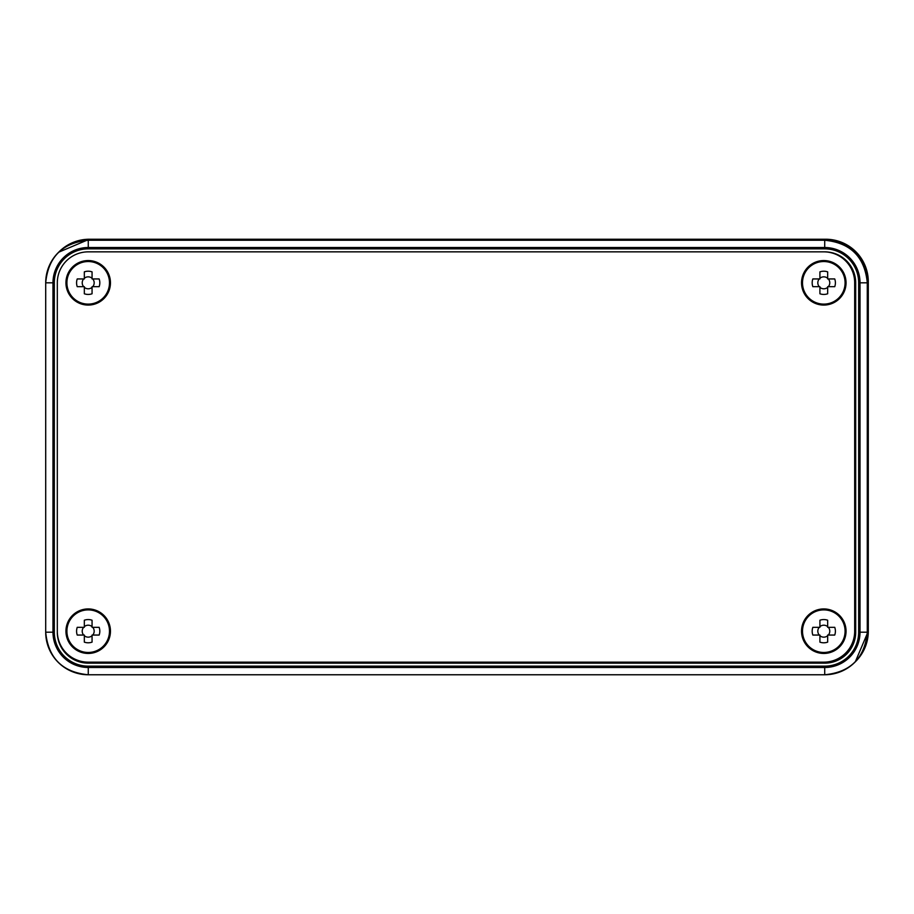 <?xml version="1.0" encoding="UTF-8"?>
<svg xmlns="http://www.w3.org/2000/svg" width="914" height="914" viewBox="0 0 914 914"><rect width="100%" height="100%" fill="white"/><g stroke="black" fill="none" stroke-linecap="round" stroke-linejoin="round"><path stroke-width="1.37" d="M57.308 282.814A30.962 30.962 0 0 1 88.27 251.853L824.714 251.853A30.962 30.962 0 0 1 855.687 282.814L855.687 632.191A30.962 30.962 0 0 1 824.714 663.153L88.27 663.153A30.962 30.962 0 0 1 57.308 632.191L57.308 282.814M110.457 631.186A22.256 22.256 0 0 1 77.073 650.46A22.256 22.256 0 0 1 77.073 611.912A22.256 22.256 0 0 1 110.457 631.186M110.457 282.814A22.256 22.256 0 0 1 77.073 302.088A22.256 22.256 0 0 1 77.073 263.54A22.256 22.256 0 0 1 110.457 282.814M846.044 282.814A22.256 22.256 0 0 1 812.66 302.088A22.256 22.256 0 0 1 812.66 263.54A22.256 22.256 0 0 1 846.044 282.814M846.044 631.186A22.256 22.256 0 0 1 812.66 650.46A22.256 22.256 0 0 1 812.66 611.912A22.256 22.256 0 0 1 846.044 631.186M823.788 251.853A30.893 30.893 0 0 1 854.681 282.734L854.681 631.266A30.893 30.893 0 0 1 823.788 662.147L88.201 662.147A30.893 30.893 0 0 1 57.308 631.266M92.063 627.312L99.146 627.312A11.608 11.608 0 0 1 99.146 635.059L92.063 635.059L92.063 642.131A11.608 11.608 0 0 1 84.328 642.131L84.328 635.059L77.244 635.059A11.608 11.608 0 0 1 77.244 627.312L84.328 627.312L84.328 620.229A11.608 11.608 0 0 1 92.063 620.229L92.063 627.312M88.201 652.47A21.285 21.285 0 0 0 109.486 631.186A21.285 21.285 0 0 0 88.201 609.889A21.285 21.285 0 0 0 66.905 631.186A21.285 21.285 0 0 0 88.201 652.47M92.748 635.059A5.975 5.975 0 0 0 92.748 627.312M84.328 635.733A5.975 5.975 0 0 0 92.063 635.733M92.063 626.627A5.975 5.975 0 0 0 84.328 626.627M83.642 627.312A5.975 5.975 0 0 0 83.642 635.059M819.915 635.059L812.843 635.059A11.608 11.608 0 0 1 812.843 627.312L819.915 627.312L819.915 620.229A11.608 11.608 0 0 1 827.661 620.229L827.661 627.312L834.733 627.312A11.608 11.608 0 0 1 834.733 635.059L827.661 635.059L827.661 642.131A11.608 11.608 0 0 1 819.915 642.131L819.915 635.059M823.788 609.889A21.285 21.285 0 0 0 802.503 631.186A21.285 21.285 0 0 0 823.788 652.47A21.285 21.285 0 0 0 845.084 631.186A21.285 21.285 0 0 0 823.788 609.889M819.241 627.312A5.975 5.975 0 0 0 819.241 635.059M827.661 626.627A5.975 5.975 0 0 0 819.915 626.627M819.915 635.733A5.975 5.975 0 0 0 827.661 635.733M828.347 635.059A5.975 5.975 0 0 0 828.347 627.312M827.661 278.941L834.733 278.941A11.608 11.608 0 0 1 834.733 286.688L827.661 286.688L827.661 293.771A11.608 11.608 0 0 1 819.915 293.771L819.915 286.688L812.843 286.688A11.608 11.608 0 0 1 812.843 278.941L819.915 278.941L819.915 271.869A11.608 11.608 0 0 1 827.661 271.869L827.661 278.941M823.788 304.111A21.285 21.285 0 0 0 845.084 282.814A21.285 21.285 0 0 0 823.788 261.53A21.285 21.285 0 0 0 802.503 282.814A21.285 21.285 0 0 0 823.788 304.111M828.347 286.688A5.975 5.975 0 0 0 828.347 278.941M819.915 287.373A5.975 5.975 0 0 0 827.661 287.373M827.661 278.267A5.975 5.975 0 0 0 819.915 278.267M819.241 278.941A5.975 5.975 0 0 0 819.241 286.688M84.328 286.688L77.244 286.688A11.608 11.608 0 0 1 77.244 278.941L84.328 278.941L84.328 271.869A11.608 11.608 0 0 1 92.063 271.869L92.063 278.941L99.146 278.941A11.608 11.608 0 0 1 99.146 286.688L92.063 286.688L92.063 293.771A11.608 11.608 0 0 1 84.328 293.771L84.328 286.688M88.201 261.53A21.285 21.285 0 0 0 66.905 282.814A21.285 21.285 0 0 0 88.201 304.111A21.285 21.285 0 0 0 109.486 282.814A21.285 21.285 0 0 0 88.201 261.53M83.642 278.941A5.975 5.975 0 0 0 83.642 286.688M92.063 278.267A5.975 5.975 0 0 0 84.328 278.267M84.328 287.373A5.975 5.975 0 0 0 92.063 287.373M92.748 286.688A5.975 5.975 0 0 0 92.748 278.941M58.713 252.184A42.57 42.57 0 0 1 89.286 239.24L825.73 239.24A42.57 42.57 0 0 1 868.3 281.809L868.3 631.186L867.295 631.186M855.321 661.782L868.3 631.186L868.3 281.809L867.283 281.809M868.3 631.186A42.57 42.57 0 0 1 855.355 661.759M868.3 281.809C865.775 255.954 851.585 241.764 825.73 239.24L825.73 240.256M825.73 239.24L89.286 239.24L89.286 240.245M88.27 248.859L824.714 248.859A33.955 33.955 0 0 1 858.669 282.814L858.669 632.191L860.017 632.191A35.292 35.292 0 0 1 824.714 667.483L824.714 666.146L88.27 666.146L88.27 674.761C62.415 672.247 48.225 658.046 45.7 632.191L45.7 282.814L45.7 632.191L45.711 282.814L52.978 282.814L52.978 632.191A35.292 35.292 0 0 0 88.27 667.483L824.714 667.483L824.714 674.761A42.57 42.57 0 0 0 867.295 632.191L867.295 282.814A42.57 42.57 0 0 0 824.714 240.245L88.27 240.245A42.57 42.57 0 0 0 45.7 282.814A42.57 42.57 0 0 1 88.27 240.256L824.714 240.256A42.57 42.57 0 0 1 867.283 282.814L867.283 632.191A42.57 42.57 0 0 1 824.714 674.761L88.27 674.761A42.57 42.57 0 0 1 45.711 632.191L54.314 632.191L54.314 282.814A33.955 33.955 0 0 1 88.27 248.859L88.27 247.523A35.292 35.292 0 0 0 52.978 282.814L54.314 282.814M824.714 248.859L824.714 247.523L88.27 247.523L88.27 240.256L824.714 240.245C850.58 242.77 864.77 256.96 867.295 282.814L867.295 632.191C864.77 658.046 850.58 672.236 824.714 674.761L88.27 674.761L824.714 674.761M88.27 666.146A33.955 33.955 0 0 1 54.314 632.191M858.669 282.814L860.017 282.814A35.292 35.292 0 0 0 824.714 247.523L824.714 240.256M867.283 632.191L860.017 632.191L860.017 282.814L867.283 282.814M858.669 632.191A33.955 33.955 0 0 1 824.714 666.146M45.7 632.191A42.57 42.57 0 0 0 88.27 674.761M89.286 239.24L58.679 252.218M45.7 282.814C48.225 256.96 62.415 242.77 88.27 240.245"/></g></svg>
